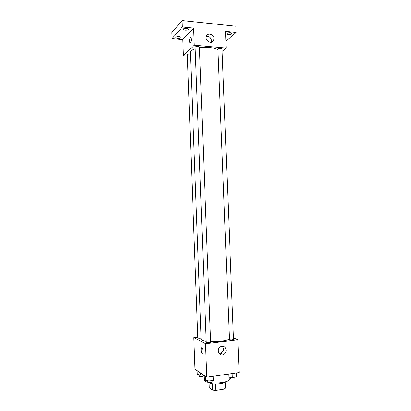 <?xml version="1.0" encoding="UTF-8"?>
<svg xmlns="http://www.w3.org/2000/svg" width="411" height="411" viewBox="0 0 411 411"><rect width="100%" height="100%" fill="white"/><g stroke="black" fill="none" stroke-linecap="round" stroke-linejoin="round"><path stroke-width="0.62" d="M223.867 382.78L224.113 389.155L215.729 390.45L212.528 390.152L209.286 387.804L209.091 382.667M224.113 389.155L225.434 388.169L225.192 382.009M225.331 381.865C223.754 384.228 210.843 384.758 208.932 382.538M215.482 383.987L215.729 390.45M212.287 383.725L212.528 390.152M204.092 375.341L204.262 379.964C204.344 380.91 205.587 381.691 207.992 382.302M209.261 382.564C217.157 384.126 230.381 381.752 229.749 378.983L229.677 377.118M233.453 337.945L237.825 339.856L239.135 372.536L206.81 377.195L194.994 369.14L193.833 337.606L197.789 337.148M195.179 48.781C192.004 49.823 190.406 51.026 190.385 52.387L201.128 339.337C201.231 340.216 202.936 340.889 206.235 341.361M210.612 341.711C218.118 342.029 227.226 340.719 229.199 339.09M237.825 339.856L205.546 343.745L193.833 337.606M206.271 342.358C206.183 342.949 210.761 342.759 210.627 342.178L199.392 47.095C199.469 46.191 194.978 46.345 195.122 47.244L206.271 342.358M190.452 54.118C188.711 53.954 187.652 54.165 187.282 54.75L197.819 338.006C198.236 338.361 199.32 338.433 201.082 338.217M229.395 339.763L217.943 48.996C219.695 48.308 221.046 48.328 221.997 49.068L233.51 339.455C232.595 339.995 231.223 340.097 229.395 339.763M205.546 343.745L206.81 377.195M226.173 350.08C226.137 352.17 225.238 353.676 223.466 354.601C218.775 356.933 216.042 348.718 220.815 346.622C223.795 345.718 225.577 346.869 226.173 350.08M202.387 353.27L202.058 353.141C200.845 352.17 200.866 346.617 202.078 347.84C203.224 348.733 203.306 354.025 202.166 353.219L202.063 353.141C200.851 352.17 200.871 346.617 202.084 347.84M222.608 346.226L223.543 348.749C223.507 350.819 222.613 352.309 220.861 353.219L219.104 353.547M199.422 47.815C206.718 46.607 215.734 47.738 217.825 50.05M222.089 51.401L226.168 48.036L194.285 45.184L183.424 55.757L187.334 56.076M225.896 41.192L236.13 32.438L235.878 26.237L182.114 20.55L171.865 32.567L172.086 38.644L182.828 39.641L183.424 55.757M236.13 32.438L225.5 31.359L226.168 48.036M182.114 20.55L182.35 26.987L172.086 38.644M194.285 45.184L193.643 28.128L182.35 26.987M213.982 38.562L213.571 40.525C211.531 45.02 204.2 40.263 206.533 35.916C208.069 32.305 214.018 34.442 213.982 38.562M193.643 28.128L182.828 39.641M190.54 42.857L190.016 42.872C189.024 41.953 189.913 36.42 190.874 37.601C191.531 39.333 191.418 41.085 190.54 42.857M190.242 42.996L190.021 42.872C189.152 42.092 189.712 37.252 190.653 37.478M206.332 36.415C209.24 36.209 210.977 37.668 211.547 40.792L211.336 42.271M179.206 36.656L180.994 37.468C181.159 38.613 175.754 38.737 175.831 37.581C176.114 36.892 177.239 36.584 179.206 36.656M186.789 28.297L188.618 29.166C188.793 30.414 183.162 30.563 183.244 29.309C183.542 28.554 184.729 28.215 186.789 28.297M230.463 32.695L232.045 33.445C232.21 34.616 226.759 34.914 226.831 33.733C227.175 32.978 228.382 32.628 230.463 32.695M236.685 372.89L236.798 375.803L236.33 376.995L232.323 377.586L228.824 376.969L228.706 374.041M236.171 372.962L236.33 376.995M232.164 373.542L232.323 377.586M230.705 377.303L230.756 378.623C230.679 379.394 235.2 379.255 235.061 378.495L235.01 377.19M213.869 376.178L213.982 379.137L213.324 380.381L209.178 380.992L205.736 380.345L205.587 376.363M213.165 376.281L213.324 380.381M209.024 376.877L209.178 380.992M207.719 380.714L207.771 382.045C207.689 382.841 212.282 382.646 212.138 381.86L212.091 380.56M203.06 374.642L200.527 375.002L197.265 374.411L197.126 370.594M200.445 372.854L200.527 375.002M199.186 374.76L199.237 376.065C199.16 376.8 203.563 376.594 203.43 375.87L203.394 374.868M220.861 353.219L223.466 354.601M211.799 42.133L213.571 40.525"/></g></svg>
